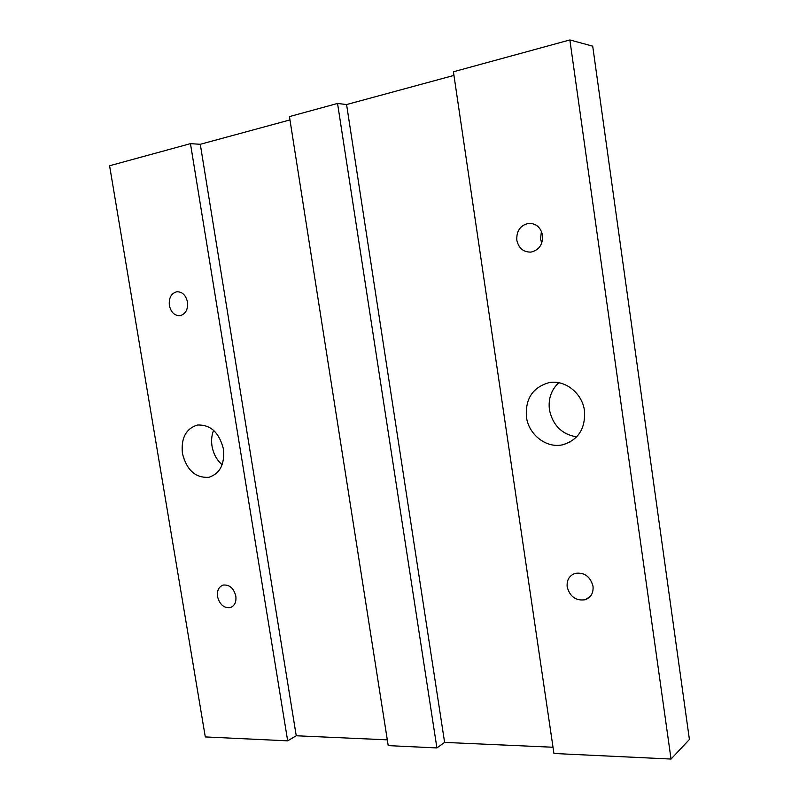 <?xml version="1.0" encoding="UTF-8"?>
<svg xmlns="http://www.w3.org/2000/svg" width="799" height="799" viewBox="0 0 799 799"><rect width="100%" height="100%" fill="white"/><g stroke="black" fill="none" stroke-linecap="round" stroke-linejoin="round"><path stroke-width="1.2" d="M569.867 39.95L592.708 46.162L689.407 739.484L671.04 759.05L553.937 753.487L453.423 71.78L569.867 39.95L671.04 759.05M222.152 464.738C216.789 460.054 213.413 453.882 212.025 446.212C211.136 440.519 211.655 435.225 213.583 430.341M576.648 436.903C561.787 434.336 552.718 425.268 549.422 409.687C548.154 398.811 551.27 389.822 558.771 382.721M541.422 231.32L540.533 239.031L541.742 243.116M190.462 143.65L287.67 740.843L205.293 736.928L109.593 165.753L190.462 143.65L200.279 144.289L289.977 119.93M337.548 103.451L436.913 747.934L388.204 745.617L289.448 116.594L337.548 103.451L346.576 104.559L453.962 75.406M436.913 747.934L444.614 742.401L553.018 747.245M444.614 742.401L346.576 104.559M223.44 449.078C224.839 464.279 219.965 473.697 208.799 477.313C195.435 478.062 186.646 470.102 182.422 453.433C180.934 438.102 185.927 428.634 197.403 425.048C210.556 424.489 219.236 432.499 223.44 449.078M235.835 596.114C233.708 588.214 229.513 584.528 223.241 585.058C218.776 586.686 216.879 590.541 217.528 596.613C219.655 604.533 223.87 608.199 230.182 607.639C234.586 606.002 236.474 602.166 235.835 596.114M187.485 302.042C185.847 295.171 182.312 291.745 176.889 291.765C171.226 293.303 168.709 297.867 169.348 305.448C170.986 312.339 174.542 315.755 180.015 315.695C185.608 314.157 188.105 309.603 187.485 302.042M584.469 410.786C585.567 428.454 578.446 439.76 563.085 444.683C546.756 448.818 528.638 434.886 526.431 416.938C525.203 398.951 532.603 387.555 548.633 382.751C564.513 379.205 582.321 392.918 584.469 410.786M593.018 586.216C590.261 576.409 584.299 572.114 575.13 573.362C569.258 575.59 566.611 580.114 567.18 586.935C569.947 596.783 575.959 601.048 585.218 599.729C590.97 597.482 593.567 592.978 593.018 586.216M542.561 235.325C540.713 227.266 536.029 223.271 528.519 223.37C520.289 225.328 516.394 230.931 516.813 240.169C518.681 248.289 523.415 252.254 531.025 252.085C539.115 250.097 542.96 244.504 542.561 235.325M287.67 740.843L296.249 735.769L200.279 144.289M296.249 735.769L387.295 739.844M563.085 444.683L569.917 442.097M230.182 607.639L231.87 606.93M585.218 599.729L590.211 596.483"/></g></svg>
